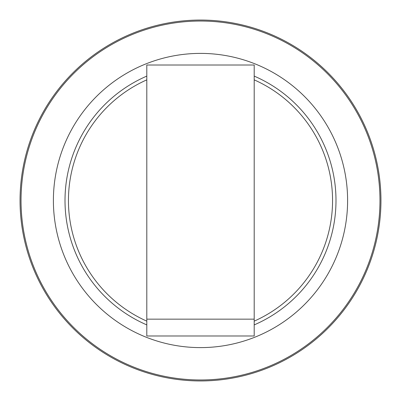 <?xml version="1.0" encoding="UTF-8"?>
<svg xmlns="http://www.w3.org/2000/svg" width="401" height="401" viewBox="0 0 401 401"><rect width="100%" height="100%" fill="white"/><g stroke="black" fill="none" stroke-linecap="round" stroke-linejoin="round"><path stroke-width="0.6" d="M146.806 324.895A135.488 135.488 0 0 1 146.806 76.105M254.194 324.895L254.194 321.146A132.054 132.054 0 0 0 254.194 79.854L254.194 76.105A135.488 135.488 0 0 1 254.194 324.895M200.5 53.393A147.107 147.107 0 0 1 327.898 274.053A147.107 147.107 0 0 1 73.102 274.053A147.107 147.107 0 0 1 200.5 53.393M200.5 20.05A180.45 180.45 0 0 1 356.775 290.725A180.45 180.45 0 0 1 44.225 290.725A180.45 180.45 0 0 1 200.5 20.05M254.194 319.151L254.194 65.012L146.806 65.012L146.806 335.988L254.194 335.988L254.194 319.151L146.806 319.151M146.806 321.146A132.054 132.054 0 0 1 146.806 79.854M200.5 21.037A179.463 179.463 0 0 1 355.923 290.234A179.463 179.463 0 0 1 45.077 290.234A179.463 179.463 0 0 1 200.5 21.037"/></g></svg>
